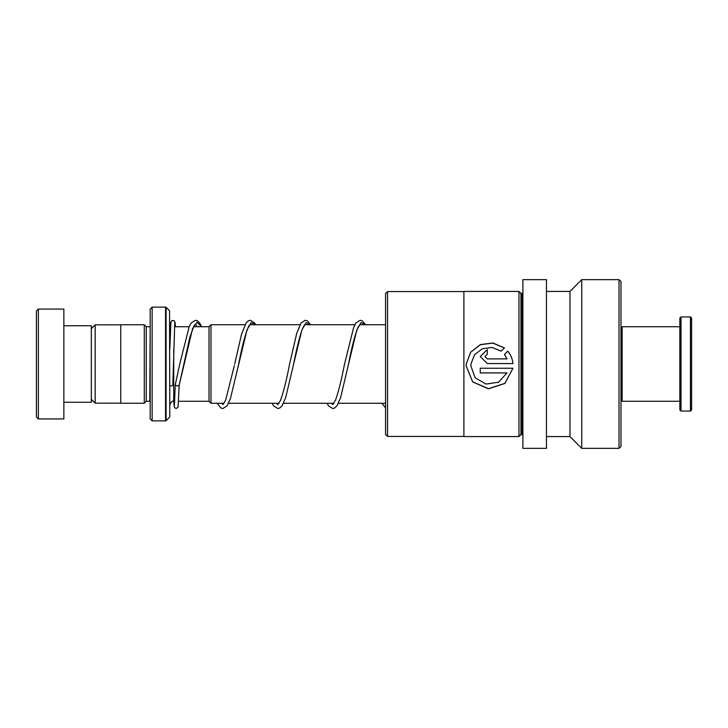 <?xml version="1.0" encoding="UTF-8"?>
<svg xmlns="http://www.w3.org/2000/svg" width="728" height="728" viewBox="0 0 728 728"><rect width="100%" height="100%" fill="white"/><g stroke="black" fill="none" stroke-linecap="round" stroke-linejoin="round"><path stroke-width="1.09" d="M91.328 399.308L95.168 403.157L95.168 324.843L120.748 324.843M209.027 401.31L209.027 326.69L210.993 324.734L210.993 403.267L209.027 401.31M150.177 326.69L149.786 401.274L146.255 401.274L146.255 326.726L144.29 324.77L120.748 324.77L120.748 403.23L144.29 403.23L144.29 324.77M169.56 310.801L169.797 416.644L169.56 310.801L166.102 307.343L166.102 420.657L165.547 420.884L165.547 307.116L152.143 307.116L152.143 420.884L150.177 418.928L150.177 309.072L152.143 307.116M36.4 416.962L36.4 311.038L38.366 309.072L38.366 418.928L36.4 416.962M63.864 325.744L91.328 325.744L91.328 402.256L63.864 402.256M38.366 309.072L63.864 309.072L63.864 418.928L38.366 418.928M175.312 384.584L175.266 384.784C176.576 386.049 177.878 386.177 179.188 385.176L192.592 328.501L197.042 322.267L201.492 326.726M197.306 326.726L195.413 324.197L193.939 325.962L189.835 337.237L179.188 385.176M174.738 323.023L172.836 384.994A1.966 0.956 180 0 1 172.836 384.994A1.966 0.956 180 0 1 171.79 385.822A1.966 0.956 180 0 1 169.797 385.776M620.984 327.909L622.158 326.726L622.158 401.274L679.834 401.274M690.426 316.917L691.6 318.1L691.6 409.9L690.426 411.083L690.426 316.917L681.008 316.917L681.008 411.083L690.426 411.083M681.008 411.083L679.834 409.9L679.834 318.1L681.008 316.917M385.576 434.461L385.576 293.539L387.542 291.573L387.542 436.427L385.576 434.461M387.542 436.427L463.891 436.427L463.891 291.573L387.542 291.573M463.891 436.427L463.891 291.573M504.468 347.884L492.92 342.997L480.453 344.572L470.606 352.234L466.248 364L466.175 365.911L472.636 381.891L488.452 388.825L504.914 383.447L512.958 368.25L480.243 368.25L480.243 372.927L507.016 372.927L498.571 382.2L486.04 384.066L475.156 377.768L470.861 365.92L470.961 364L474.51 354.827L482.236 348.776L492.01 347.447L501.128 351.16L504.468 347.884M504.449 354.436L507.016 358.877L487.278 358.877L484.93 356.547L487.278 354.218L487.278 349.595L480.243 356.556L487.278 363.563L512.958 363.563C512.457 358.886 510.738 354.745 507.78 351.142L504.449 354.436M522.895 435.408A0.783 0.783 0 0 0 522.113 434.616L520.939 434.616L518.973 436.582L518.973 291.418L464.045 291.418M518.973 436.582L464.045 436.582M520.939 434.616L520.939 293.384L518.973 291.418M522.113 434.616L522.113 293.384L520.939 293.384M522.113 293.384A0.783 0.783 0 0 0 522.895 292.592M546.437 448.348L546.437 279.652L522.895 279.652L522.895 448.348L546.437 448.348M546.437 436.582L569.979 436.582L569.979 291.418L546.437 291.418M569.979 436.582L581.745 448.348L581.745 279.652L569.979 291.418M619.018 279.652L620.984 281.609L620.984 446.391L619.018 448.348L619.018 279.652L581.745 279.652M619.018 448.348L581.745 448.348M484.93 356.547L487.278 358.904L507.016 358.877M487.278 354.218L487.278 349.668L480.243 356.584M512.958 363.563C512.457 358.913 510.738 354.791 507.78 351.205L507.78 351.142M507.78 351.205L504.449 354.49M504.413 347.939L492.883 343.106L480.425 344.681L470.606 352.306L466.248 364L466.175 365.902L472.627 381.791L488.442 388.688L504.904 383.356L512.958 368.259M507.016 372.927L480.243 372.873L480.243 368.25M470.861 365.911L470.961 364M174.693 401.274L173.719 401.274L173.719 349.358M238.183 366.502L246.974 329.939L251.178 322.604L255.373 324.734M305.887 324.734L305.269 324.197L303.967 325.68L301.993 329.93C299.19 338.293 296.36 349.84 293.502 364.591L301.902 329.939L306.106 322.604L310.301 324.734M360.815 324.734L360.196 324.197L358.103 327.136C354.936 334.88 351.715 347.365 348.43 364.601L356.829 329.948L361.033 322.604L365.229 324.734M120.748 403.157L95.168 403.157M209.027 401.274L178.633 401.274M385.576 403.267L338.42 403.267M333.943 403.267L283.492 403.267M279.015 403.267L228.565 403.267M224.088 403.267L210.993 403.267M170.625 325.216L169.797 322.804M146.255 401.274L144.29 403.23M169.56 417.199L166.102 420.657M165.547 420.884L152.143 420.884M165.547 307.116L166.102 307.343M149.786 326.726L146.255 326.726M173.719 401.274C172.372 400.573 171.062 401.874 169.797 405.196M385.576 324.734L359.568 324.734M354.909 324.734L304.65 324.734M299.981 324.734L249.722 324.734M245.054 324.734L210.993 324.734M209.027 326.726L193.521 326.726M189.189 326.726L174.465 326.726M91.328 328.692L95.168 324.843M175.275 384.684L179.771 363.945L189.18 326.745L191.191 322.968L195.423 320.265L197.497 320.857L199.654 322.995L201.638 326.726M234.352 365.593L225.635 400.182L222.904 404.613M222.877 404.604L221.667 403.267M250.96 324.734L250.341 324.197M250.314 324.188L248.776 326.117C245.472 333.324 242.078 346.146 238.584 364.573L230.485 398.416L227.118 405.805L222.886 408.535L220.812 407.953L217.19 403.267M310.547 324.734L307.343 320.857L305.278 320.265L301.046 322.968L296.733 333.297L289.58 364.137C286.486 380.289 283.429 392.419 280.416 400.536L277.832 404.613M277.805 404.604L276.594 403.267M365.474 324.734L362.353 320.902L360.205 320.265L356.074 322.832L353.617 327.573L344.508 364.155C341.459 379.98 338.456 391.992 335.49 400.182L332.76 404.613M332.732 404.604L331.513 403.267M175.266 384.766L174.383 405.787M179.188 385.23L178.087 407.107L176.176 408.535L174.429 407.553L173.673 401.274M175.412 326.726L175.038 322.24L174.056 320.584L171.899 320.584L170.907 322.24L169.797 349.285M234.662 364.118L241.532 334.207L246.119 322.968L248.275 320.848L250.35 320.265L254.582 322.995L255.628 324.734M272.117 403.267L273.582 405.833L277.814 408.535L279.889 407.944L282.045 405.805L285.64 397.743L293.502 364.591M327.045 403.267L328.61 405.978L332.741 408.535L334.807 407.944L337.073 405.66L340.567 397.743L348.43 364.601M381.973 403.267L385.576 407.944M620.984 400.091L622.158 401.274M622.158 326.726L679.834 326.726"/></g></svg>
